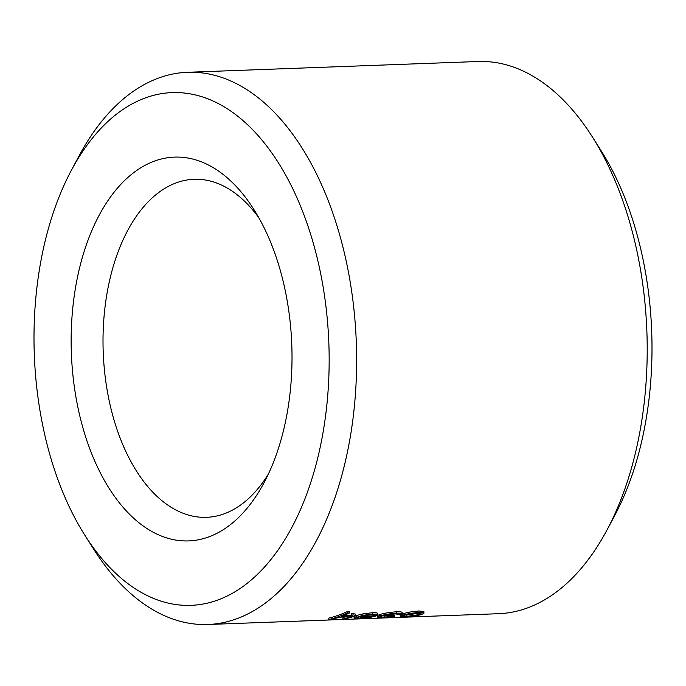 <?xml version="1.0" encoding="UTF-8"?>
<svg xmlns="http://www.w3.org/2000/svg" width="686" height="686" viewBox="0 0 686 686"><rect width="100%" height="100%" fill="white"/><g stroke="black" fill="none" stroke-linecap="round" stroke-linejoin="round"><path stroke-width="1.03" d="M71.447 170.171L79.113 155.816A276.286 158.706 87.9 0 1 187.458 72.296A276.286 158.706 87.9 0 1 196.265 72.39A276.286 158.706 87.9 0 1 356.531 350.16A276.286 158.706 87.9 0 1 207.961 624.492A276.286 158.706 87.9 0 1 93.725 549.229L85.004 535.483A256.555 147.37 -92.1 0 0 320.088 447.744A256.555 147.37 -92.1 0 0 180.229 92.704A256.555 147.37 -92.1 0 0 71.447 170.171A256.555 147.37 -92.1 0 0 85.004 535.483M207.961 624.492L498.542 613.704A276.286 158.706 -92.1 0 0 606.887 530.184A276.286 158.706 -92.1 0 0 592.275 136.771A276.286 158.706 -92.1 0 0 486.846 61.603A276.286 158.706 -92.1 0 0 478.039 61.508L187.458 72.296M402.356 615.213L402.356 613.798L409.585 612.083L418.889 610.977L423.845 611.552L423.939 613.215L421.744 614.493C417.131 615.745 411.643 616.491 405.297 616.748L400.65 616.62L400.195 616.294L402.356 615.213L409.585 613.507L418.897 612.392L423.854 612.975L423.845 611.552M354.096 618.077L354.087 616.654L356.351 615.505L362.903 613.91L372.67 612.692C375.774 612.589 377.429 612.83 377.626 613.413L377.634 614.87L375.105 616.32L358.349 616.937L356.892 617.546L359.344 618.103L371.298 617.194L359.018 618.472L354.096 618.077L362.903 615.333L372.678 614.116C375.808 614.013 377.463 614.244 377.634 614.827L377.626 613.413M351.832 615.599L351.832 616.311C352.887 615.719 352.141 615.462 349.577 615.539L335.848 618.172A276.286 158.706 87.9 0 1 331.098 619.458L328.8 619.544L328.791 618.12A276.286 158.706 -92.1 0 0 347.236 611.629L347.245 613.052L349.543 612.967A276.286 158.706 87.9 0 1 341.757 616.2L353.779 614.913L355.177 615.608L351.935 617.04A276.286 158.706 87.9 0 1 345.23 618.935L342.923 619.021A276.286 158.706 -92.1 0 0 349.105 617.289L352.33 615.865M349.543 612.967L349.534 611.552L347.236 611.629M351.601 614.896L351.592 613.473L355.228 614.021L355.237 615.445M342.923 619.021L342.914 617.597A276.286 158.706 -92.1 0 0 349.105 615.874L349.105 617.289M384.537 617.177L384.529 615.754L394.673 615.05L394.682 616.474L382.891 617.58L377.729 617.451L377.231 617.074L379.289 616.097C384.237 614.596 390.034 613.636 396.68 613.224C400.384 613.095 402.219 613.378 402.176 614.081L399.406 614.45L394.896 613.859L381.733 615.959L380.13 616.808L381.167 617.151L394.682 616.474M377.223 617.126L377.214 615.702L379.281 614.673C384.254 613.173 390.051 612.212 396.671 611.801C400.367 611.68 402.202 611.963 402.168 612.658M592.275 136.771L600.996 150.517A256.555 147.37 87.9 0 1 614.553 515.829L606.887 530.184M180.564 157.171A192.02 110.3 87.9 0 1 253.837 209.41A192.02 110.3 87.9 0 1 263.99 482.833A192.02 110.3 87.9 0 1 80.974 420.629A192.02 110.3 87.9 0 1 180.564 157.171M258.914 217.908A169.133 97.146 -92.1 0 0 199.412 179.346A169.133 97.146 -92.1 0 0 194.018 179.286A169.133 97.146 -92.1 0 0 103.209 351.901A169.133 97.146 -92.1 0 0 206.572 517.313A169.133 97.146 -92.1 0 0 268.423 473.983M328.8 619.544A276.286 158.706 -92.1 0 0 347.245 613.052M371.289 616.457L371.298 617.194M356.351 615.505L356.36 616.928M362.903 613.91L362.903 615.333M372.67 612.692L372.678 614.116M360.339 616.86L360.339 618.077M370.003 616.508L370.003 617.057M365.124 615.376L360.21 616.405L374.419 615.874L375.148 615.265L371.177 614.742L365.124 615.376M374.419 614.879L374.419 615.874M393.635 614.879L393.644 616.294M379.281 614.673L379.289 616.097M396.671 611.801L396.68 613.224M402.202 612.512L402.176 614.081M409.585 612.083L409.585 613.507M418.889 610.977L418.897 612.392M419.438 614.587L421.11 613.636L417.277 613.027L404.646 615.136L402.991 615.994L406.901 616.345L419.438 614.587L419.429 613.164L406.892 614.93L406.901 616.345M301.814 621.01L304.035 620.924M299.062 621.113L301.814 621.062M341.499 619.535L343.729 619.449M338.61 619.647L341.499 619.587M372.79 618.378L375.01 618.292M370.028 618.48L372.79 618.429M392.495 617.64L394.724 617.563M389.742 617.743L392.503 617.692M412.209 616.911L414.438 616.825M409.456 617.014L412.209 616.963M400.187 614.888L400.195 616.311"/></g></svg>
